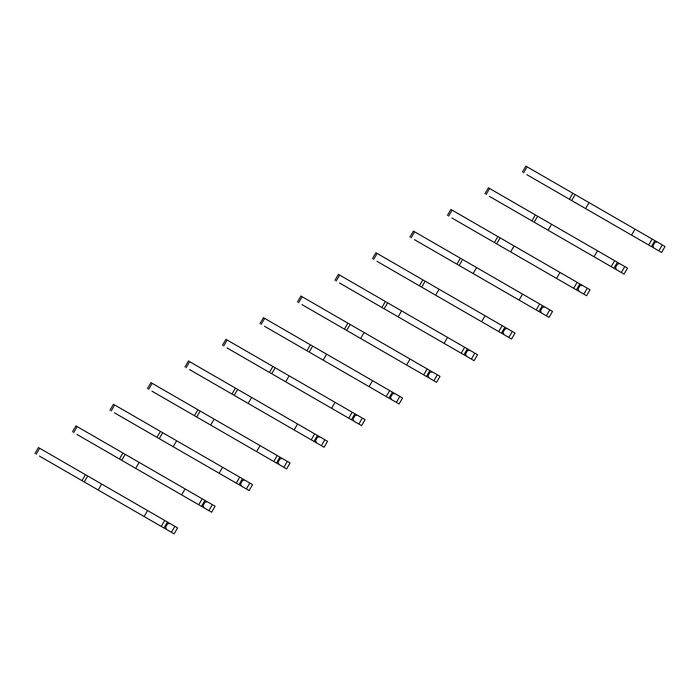 <?xml version="1.0" encoding="UTF-8"?>
<svg xmlns="http://www.w3.org/2000/svg" width="700" height="700" viewBox="0 0 700 700"><rect width="100%" height="100%" fill="white"/><g stroke="black" fill="none" stroke-linecap="round" stroke-linejoin="round"><path stroke-width="1.05" d="M658.831 250.871L662.27 244.895L665 246.47L661.553 252.446L608.361 221.734M590.135 211.207L526.951 174.729M662.27 244.895L572.845 193.27M654.028 248.098L652.995 245.822L654.981 242.375L657.475 242.13M652.995 245.822L652.129 245.324M654.981 242.375L654.124 241.876M569.389 199.229L572.836 193.261L527.082 166.845L525.866 166.145L522.419 172.112M589.076 202.641L585.629 208.609L651.403 246.584L654.85 240.616M648.681 245.009L652.12 239.041M631.558 235.121L635.005 229.154M621.329 272.519L624.776 266.543L627.506 268.118L624.059 274.094L570.867 243.381M552.641 232.855L489.457 196.376M624.776 266.543L535.351 214.918M616.534 269.745L615.501 267.461L617.488 264.023L619.981 263.777M615.501 267.461L614.635 266.971M617.488 264.023L616.63 263.524M531.895 220.876L535.343 214.909L489.589 188.492L488.373 187.793L484.925 193.76M551.582 224.289L548.135 230.256L613.909 268.231L617.356 262.264M611.188 266.656L614.626 260.689M594.064 256.769L597.511 250.801M583.835 294.166L587.282 288.19L590.012 289.765L586.565 295.733L533.374 265.029M515.148 254.502L451.964 218.024M587.282 288.19L497.858 236.565M579.04 291.392L578.008 289.109L579.994 285.67L582.488 285.425M578.008 289.109L577.141 288.61M579.994 285.67L579.136 285.171M494.401 242.524L497.849 236.556L452.095 210.14L450.879 209.44L447.431 215.407M514.089 245.928L510.641 251.904L576.415 289.879L579.863 283.911M573.685 288.304L577.133 282.336M556.57 278.416L560.017 272.449M546.341 315.814L549.789 309.838L552.519 311.412L549.071 317.38L495.88 286.676M477.654 276.15L414.47 239.671M549.789 309.838L460.364 258.204M541.546 313.04L540.514 310.756L542.5 307.317L544.994 307.072M540.514 310.756L539.648 310.257M542.5 307.317L541.642 306.819M456.907 264.171L460.355 258.204L414.601 231.787L413.385 231.088L409.938 237.055M476.595 267.575L473.148 273.551L536.191 309.951L538.921 311.526L542.369 305.55M536.191 309.951L539.639 303.984M519.076 300.064L522.524 294.096M508.847 337.453L512.295 331.485L515.025 333.06L511.577 339.027L458.386 308.324M440.16 297.797L376.976 261.319M512.295 331.485L422.87 279.851M504.052 334.688L503.02 332.404L505.006 328.965L507.5 328.711M503.02 332.404L502.154 331.905M505.006 328.965L504.149 328.466M419.414 285.819L422.861 279.851L377.108 253.435L375.891 252.735L372.444 258.703M439.101 289.223L435.654 295.199L498.698 331.599L501.427 333.174L504.875 327.197M498.698 331.599L502.145 325.631M481.582 321.711L485.03 315.744M471.354 359.1L474.801 353.132L477.531 354.707L474.084 360.675L420.892 329.971M402.666 319.445L339.483 282.966M474.801 353.132L385.376 301.499M466.559 356.335L465.526 354.051L467.512 350.613L470.006 350.359M465.526 354.051L464.66 353.553M467.512 350.613L466.655 350.114M381.92 307.466L385.368 301.499L339.614 275.082L338.398 274.382L334.95 280.35M401.608 310.87L398.16 316.846L461.204 353.246L463.934 354.821L467.381 348.845M461.204 353.246L464.651 347.27M444.089 343.359L447.536 337.391M433.86 380.748L437.308 374.78L440.037 376.355L436.59 382.322L383.399 351.619M365.172 341.092L301.989 304.614M437.308 374.78L347.882 323.146M429.065 377.983L428.033 375.699L430.019 372.26L432.512 372.006M428.033 375.699L427.166 375.2M430.019 372.26L429.161 371.761M344.426 329.114L347.874 323.146L302.12 296.73L300.904 296.03L297.456 301.998M364.114 332.517L360.666 338.485L423.71 374.894L426.44 376.469L429.887 370.493M423.71 374.894L427.158 368.918M406.595 365.006L410.043 359.039M396.366 402.395L399.814 396.428L402.544 398.002L399.096 403.97L345.905 373.266M327.679 362.74L264.495 326.261M399.814 396.428L310.389 344.794M391.571 399.63L390.539 397.346L392.525 393.899L395.019 393.654M390.539 397.346L389.672 396.848M392.525 393.899L391.659 393.409M306.933 350.761L310.38 344.794L264.626 318.377L263.41 317.678L259.963 323.645M326.62 354.165L323.172 360.132L386.216 396.541L388.946 398.108L392.394 392.14M386.216 396.541L389.664 390.565M369.101 386.654L372.549 380.686M358.873 424.043L362.32 418.075L365.05 419.65L361.602 425.618L308.411 394.914M290.185 384.387L227.001 347.909M362.32 418.075L272.895 366.441M354.078 421.269L353.045 418.994L355.031 415.546L357.525 415.301M353.045 418.994L352.179 418.495M355.031 415.546L354.165 415.047M269.439 372.409L272.886 366.441L227.132 340.025L225.916 339.325L222.469 345.293M289.126 375.812L285.679 381.78L348.723 418.189L351.453 419.755L354.9 413.787M348.723 418.189L352.17 412.213M331.608 408.301L335.055 402.334M321.379 445.69L324.826 439.723L327.556 441.297L324.109 447.265L270.918 416.553M252.691 406.035L189.508 369.556M324.826 439.723L235.401 388.089M316.584 442.916L315.551 440.641L317.537 437.194L320.031 436.949M315.551 440.641L314.685 440.142M317.537 437.194L316.671 436.695M231.945 394.056L235.392 388.089L189.639 361.672L188.423 360.973L184.975 366.94M251.632 397.46L248.185 403.428L294.114 429.949L313.959 441.402L317.406 435.435M311.229 439.828L314.676 433.86M294.114 429.949L297.561 423.981M283.885 467.338L287.332 461.37L290.062 462.945L286.615 468.912L233.424 438.2M215.197 427.683L152.005 391.204M287.332 461.37L197.907 409.736M279.09 464.564L278.058 462.289L280.044 458.841L282.529 458.596M278.058 462.289L277.191 461.79M280.044 458.841L279.178 458.343M194.451 415.704L197.899 409.736L152.145 383.32L150.929 382.62L147.481 388.588M214.13 419.108L210.691 425.075L256.62 451.596L276.465 463.05L279.912 457.082M273.735 461.475L277.183 455.508M256.62 451.596L260.067 445.629M246.391 488.985L249.839 483.017L252.569 484.593L249.121 490.56L195.93 459.847M177.704 449.33L114.511 412.842M249.839 483.017L113.435 404.267L109.987 410.235M241.596 486.211L240.564 483.936L242.55 480.489L245.035 480.244M240.564 483.936L239.697 483.438M242.55 480.489L241.684 479.99M176.636 440.755L173.197 446.723L219.126 473.244L238.971 484.698L242.419 478.73M236.241 483.123L239.689 477.155M219.126 473.244L222.574 467.276M208.898 510.633L212.345 504.665L215.075 506.24L211.627 512.207L158.436 481.495M140.21 470.977L77.017 434.49M212.345 504.665L75.941 425.906L72.494 431.882M204.102 507.859L203.07 505.584L205.056 502.136L207.541 501.891M203.07 505.584L202.204 505.085M205.056 502.136L204.19 501.637M139.143 462.403L135.704 468.37L181.633 494.891L201.477 506.345L204.925 500.377M198.748 504.77L202.195 498.802M181.633 494.891L185.08 488.915M171.404 532.28L174.851 526.312L177.581 527.887L174.134 533.855L120.942 503.142M102.716 492.616L39.524 456.137M174.851 526.312L38.447 447.554L35 453.53M166.6 529.506L165.576 527.231L167.562 523.784L170.048 523.539M165.576 527.231L164.71 526.733M167.562 523.784L166.696 523.285M101.649 484.05L98.21 490.017L144.139 516.539L163.984 527.992L167.431 522.025M161.254 526.418L164.701 520.45M144.139 516.539L147.586 510.562M571.673 200.55L575.12 194.582M523.635 172.812L527.082 166.845M534.179 222.197L537.617 216.23M486.141 194.46L489.589 188.492M496.685 243.845L500.124 237.869M448.648 216.107L452.095 210.14M459.191 265.493L462.63 259.516M411.154 237.755L414.601 231.787M421.697 287.14L425.136 281.164M373.66 259.402L377.108 253.435M384.195 308.787L387.642 302.811M336.166 281.05L339.614 275.082M346.701 330.426L350.149 324.459M298.672 302.697L302.12 296.73M309.207 352.074L312.655 346.106M261.179 324.345L264.626 318.377M271.714 373.721L275.161 367.754M223.685 345.993L227.132 340.025M234.22 395.369L237.668 389.401M186.191 367.64L189.639 361.672M196.726 417.016L200.174 411.049M148.697 389.287L152.145 383.32M159.232 438.664L162.68 432.696M111.204 410.935L114.651 404.967M121.739 460.311L125.186 454.344M73.71 432.582L77.157 426.606M84.245 481.959L87.692 475.991M36.216 454.23L39.664 448.254M156.957 437.351L160.405 431.375M119.464 458.999L122.911 453.023M81.97 480.646L85.409 474.67"/></g></svg>
